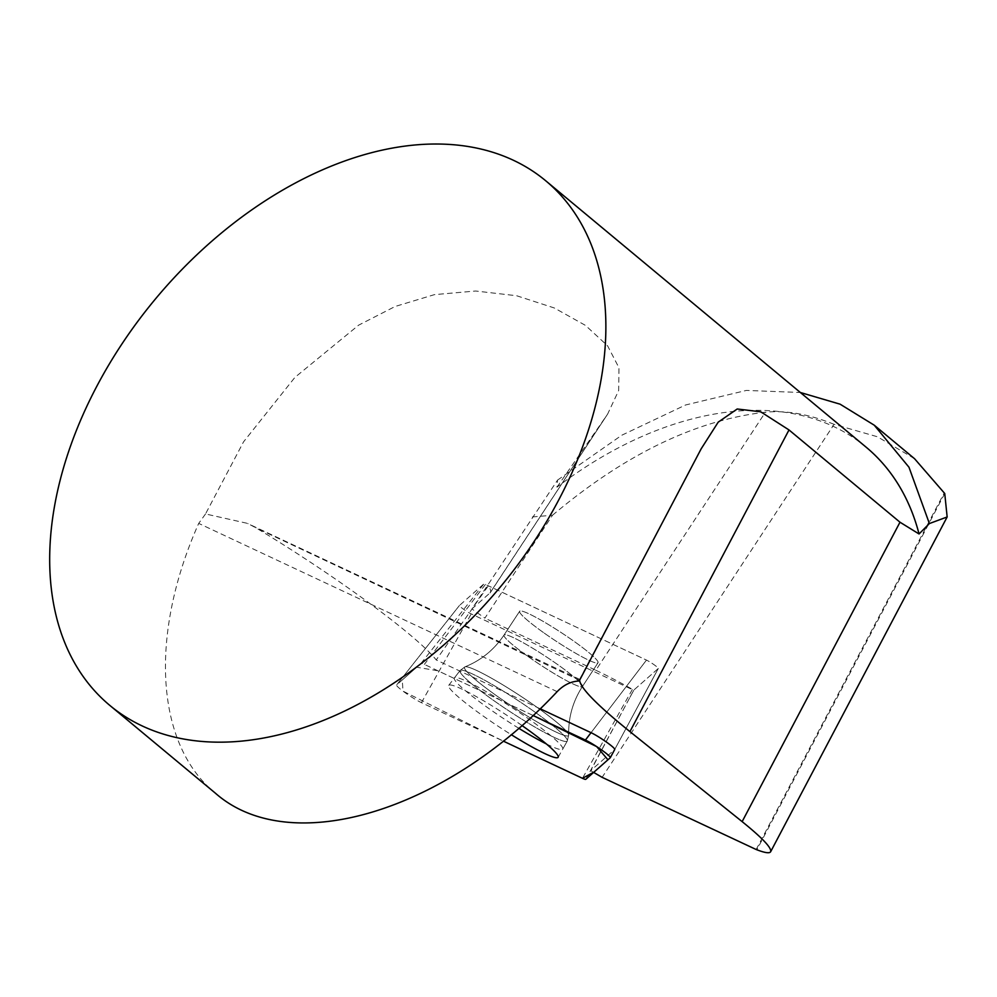 <?xml version="1.0" encoding="UTF-8"?>
<svg xmlns="http://www.w3.org/2000/svg" width="997" height="997" viewBox="0 0 997 997"><rect width="100%" height="100%" fill="white"/><g stroke="black" fill="none" stroke-linecap="round" stroke-linejoin="round"><path stroke-width="0.75" stroke-dasharray="4.99 3.74" d="M540.125 708.755L436.225 659.952A170.524 18.17 -146.7 0 0 255.855 527.787L247.58 523.4L205.519 513.953L243.555 441.833L294.875 377.427L358.621 325.159L395.136 306.478L434.38 294.651L475.631 291.012L516.571 295.723L554.27 307.961L585.501 325.421L607.584 345.809L618.975 367.806L618.663 390.5L607.659 414.017L489.988 592.953A170.524 18.17 33.3 0 0 490.337 592.554A170.524 18.17 33.3 0 0 488.318 585.8L436.225 659.952M593.639 772.413A170.524 18.17 -146.7 0 0 590.673 770.706L614.7 749.495M579.606 680.303L255.855 527.787M866.044 447.105A341.049 224.649 -50.3 0 0 556.949 487.197L557.547 480.105L471.905 608.918L489.988 592.953M556.949 487.197L605.204 417.618M532.336 516.945L552.5 515.237L484.878 618.152L471.905 608.918M552.5 515.237C624.608 454.52 695.57 420.173 765.397 412.21L595.832 670.271L484.878 618.152M585.837 779.293L633.868 690.036A8.038 0.86 33.3 0 1 632.272 689.575L471.22 613.915A8.038 0.86 33.3 0 1 463.518 609.217A8.038 0.86 33.3 0 1 459.393 605.528A8.038 0.86 33.3 0 1 459.405 605.515L483.832 583.968A8.038 0.86 33.3 0 1 485.427 584.429L646.48 660.089A8.038 0.86 33.3 0 1 654.107 664.75A8.038 0.86 33.3 0 1 658.307 668.464A8.038 0.86 33.3 0 1 658.282 668.489L633.868 690.036L629.219 698.673L633.793 690.074A8.038 0.86 -146.7 0 0 633.868 690.036L658.282 668.489A8.038 0.86 -146.7 0 0 658.307 668.464A8.038 0.86 -146.7 0 0 654.107 664.75A8.038 0.86 -146.7 0 0 646.48 660.089L488.318 585.8M629.219 698.673L590.673 770.706M914.498 458.645L877.46 436.773L834.078 424.336L602.126 777.336M834.078 424.336C809.203 414.204 786.309 410.166 765.397 412.21M595.832 670.271A170.524 18.17 33.3 0 1 633.793 690.074M557.547 480.105L621.729 435.253L685.55 404.994L746.379 390.425L800.367 392.494M756.187 849.519L944.159 493.017M944.745 493.515L756.897 849.793M205.519 513.953L198.715 523.4C148.802 635.363 155.619 744.859 215.502 793.276M579.207 681.001L579.631 679.767M518.739 728.259A64.805 6.904 33.3 0 1 469.737 694.248A64.805 6.904 33.3 0 1 454.408 677.935A64.805 6.904 33.3 0 1 529.906 719.797A64.805 6.904 33.3 0 1 562.732 749.108A64.805 6.904 33.3 0 1 546.331 743.912M543.39 632.497A46.896 4.997 33.3 0 1 519.661 611.248A46.896 4.997 33.3 0 1 561.585 632.833A46.896 4.997 33.3 0 1 598.038 662.756A46.896 4.997 33.3 0 1 543.39 632.497A46.896 4.997 -146.7 0 0 598.038 662.756A46.896 4.997 -146.7 0 0 561.585 632.833A46.896 4.997 -146.7 0 0 519.661 611.248A46.896 4.997 -146.7 0 0 543.39 632.497M533.021 715.46L424.348 664.401A16.924 1.807 -146.7 0 0 420.996 663.429L396.582 684.976A16.924 1.807 -146.7 0 0 396.557 685.001A16.924 1.807 -146.7 0 0 405.231 692.765A16.924 1.807 -146.7 0 0 421.432 702.661L503.261 741.095L403 691.145L402.265 679.954L416.684 667.23L437.882 670.769L533.021 715.46M521.917 725.48A65.466 6.979 -146.7 0 0 448.737 685.363A65.466 6.979 -146.7 0 0 481.838 715.061A65.466 6.979 -146.7 0 0 511.199 734.639M557.149 691.644L198.715 523.4M614.763 749.383L658.282 668.489L614.763 749.383M646.48 660.089L591.047 732.67L646.48 660.089M534.778 711.983A64.157 6.842 -146.7 0 0 460.041 670.545A64.157 6.842 -146.7 0 0 509.878 711.534A64.157 6.842 -146.7 0 0 567.281 741.008A64.157 6.842 -146.7 0 0 534.778 711.983A64.157 6.842 33.3 0 1 567.281 741.008A64.157 6.842 33.3 0 1 509.878 711.534A64.157 6.842 33.3 0 1 460.041 670.545A64.157 6.842 33.3 0 1 534.778 711.983M537.084 707.347A62.263 6.63 33.3 0 1 568.714 735.038A62.263 6.63 33.3 0 1 512.919 706.91A62.263 6.63 33.3 0 1 464.938 666.856A62.263 6.63 33.3 0 1 537.084 707.347A62.263 6.63 -146.7 0 0 464.938 666.856A62.263 6.63 -146.7 0 0 512.919 706.91A62.263 6.63 -146.7 0 0 568.714 735.038A62.263 6.63 -146.7 0 0 537.084 707.347M527.762 656.275A46.896 4.997 -146.7 0 0 582.41 686.534A46.896 4.997 -146.7 0 0 558.681 665.298A46.896 4.997 -146.7 0 0 504.033 635.027A46.896 4.997 -146.7 0 0 527.762 656.275A46.896 4.997 33.3 0 1 504.033 635.027A46.896 4.997 33.3 0 1 558.681 665.298A46.896 4.997 33.3 0 1 582.41 686.534A46.896 4.997 33.3 0 1 527.762 656.275M485.427 584.429L424.348 664.401M459.405 605.515L396.582 684.976L459.393 605.528M420.996 663.429L483.832 583.968M632.272 689.575L582.485 778.321M421.432 702.661L471.22 613.915M607.659 414.017L490.337 592.554M579.805 679.406L247.854 523.599M579.22 680.141L699.869 451.317M658.307 668.464L614.738 749.445L658.307 668.464M448.737 685.363L460.041 670.545L464.938 666.856C481.14 660.35 494.176 649.745 504.033 635.027L519.661 611.248L504.033 635.027C494.176 649.745 481.14 660.35 464.938 666.856L460.041 670.545L454.408 677.935M558.158 757.271L567.281 741.008L568.714 735.038C568.253 717.591 572.826 701.427 582.41 686.534L598.038 662.756L582.41 686.534C572.826 701.427 568.253 717.591 568.714 735.038L567.281 741.008L562.732 749.108"/><path stroke-width="1.5" d="M585.401 740.061L533.021 715.46L596.692 746.616L607.958 759.776L594.175 771.94L582.472 778.308L503.261 741.095L582.485 778.321A16.924 1.807 -146.7 0 0 585.837 779.293L610.264 757.745A16.924 1.807 -146.7 0 0 601.478 749.869A16.924 1.807 -146.7 0 0 585.401 740.061L591.047 732.67L540.125 708.755M591.047 732.67A16.102 1.72 33.3 0 1 606.338 742.005A16.102 1.72 33.3 0 1 614.738 749.445A16.102 1.72 33.3 0 1 614.7 749.495L610.326 757.62M579.606 680.303C580.466 688.129 597.24 705.24 629.942 731.624L742.142 821.628C762.369 837.979 771.865 848.011 770.644 851.737C769.572 853.594 764.749 852.846 756.187 849.519L602.126 777.336A170.524 18.17 -146.7 0 0 593.639 772.413M800.367 392.494L840.11 404.184L874.244 425.196L908.965 467.207L929.391 523.55L919.047 533.968A341.049 224.649 -50.3 0 0 866.044 447.105L545.833 180.868A341.049 224.649 -50.3 0 0 96.672 386.537A341.049 224.649 -50.3 0 0 109.757 705.353A341.049 224.649 -50.3 0 0 485.988 603.484A341.049 224.649 -50.3 0 0 545.833 180.868M770.644 851.737L947.15 516.969L944.745 493.515L914.498 458.645M947.15 516.969L929.391 523.55M919.047 533.968L899.992 522.216L789.001 429.944L760.686 411.786L737.207 408.994L718.189 422.167L701.14 448.862L579.207 681.001C571.094 681.325 563.741 684.877 557.149 691.644C444.226 812.505 289.616 858.492 215.502 793.276L109.757 705.353M546.331 743.912A64.805 6.904 33.3 0 1 518.739 728.259M511.199 734.639A65.466 6.979 -146.7 0 0 558.158 757.271A65.466 6.979 -146.7 0 0 524.995 727.66A65.466 6.979 -146.7 0 0 521.917 725.48M610.264 757.745A16.924 1.807 -146.7 0 0 610.301 757.695L614.738 749.445M742.142 821.628L899.992 522.216M629.942 731.624L789.001 429.944M914.486 458.657L874.244 425.196M699.869 451.317L701.153 448.874"/></g></svg>
